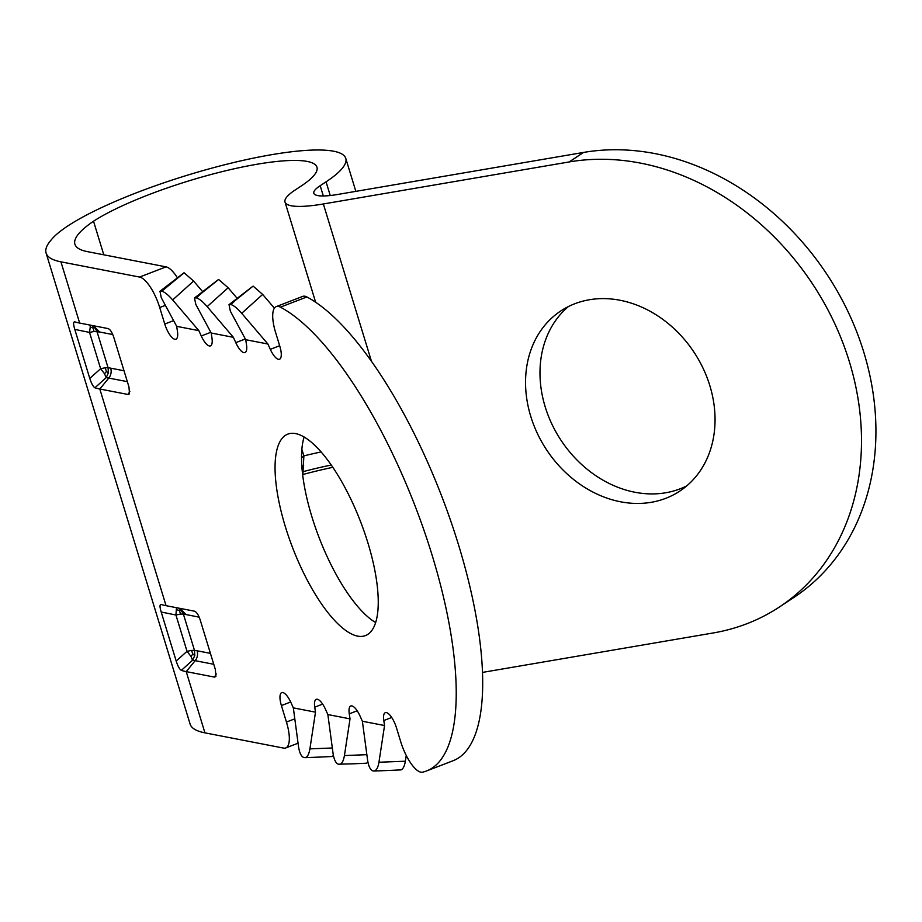 <?xml version="1.0" encoding="UTF-8"?>
<svg xmlns="http://www.w3.org/2000/svg" width="922" height="922" viewBox="0 0 922 922"><rect width="100%" height="100%" fill="white"/><g stroke="black" fill="none" stroke-linecap="round" stroke-linejoin="round"><path stroke-width="1.38" d="M302.9 474.484L303.038 471.661L302.347 471.787M331.298 465.022A118.074 22.935 -17 0 0 303.038 471.661L303.88 455.894L301.552 457.612M301.863 466.244L303.638 465.575M332.865 467.316A125.53 24.387 -17 0 0 302.912 474.496M108.347 372.926L106.203 377.64A303.545 105.016 71.8 0 1 108.761 378.066A10.038 9.255 101 0 0 110.709 368.178L124.009 370.748M93.364 325.72L99.645 332.012L93.986 331.494L93.226 328.117L90.264 327.033L89.526 332.404L100.625 368.708L89.78 378.423C91.428 383.517 93.134 386.629 94.92 387.793L106.168 377.617L104.52 373.721L100.625 368.708L105.085 367.797L106.491 371.497L108.393 372.937L108.081 367.728M91.382 325.339L94.367 327.172L96.96 331.424L108.07 367.728A321.11 108.254 68.9 0 1 110.709 368.178M90.091 324.982L90.252 327.056M93.986 331.494L89.526 332.404L74.797 329.408C73.253 324.279 73.241 321.766 74.763 321.859A190.796 37.064 -17 0 0 79.661 323.069L107.978 328.555C110.156 329.292 112.104 332.243 113.798 337.371L128.965 386.963L129.506 393.844L128.135 394.489L99.818 389.015L166.064 605.685L194.381 611.159C196.559 611.908 198.507 614.847 200.212 619.987L215.368 669.568L215.909 676.46L214.538 677.105L216.255 673.936M192.894 654.113L190.935 656.337L187.028 651.324L191.488 650.413L192.894 654.113L194.796 655.542L192.606 660.256L195.164 660.682A10.038 9.255 -79 0 0 197.112 650.794A321.11 108.254 -111.1 0 0 194.473 650.344L183.374 614.04L180.389 614.11L179.629 610.733L180.781 609.765L183.374 614.04L199.187 617.164M194.796 655.542L194.484 650.344L191.488 650.413M176.494 607.586L175.929 615.009L161.2 612.024C159.656 606.895 159.644 604.383 161.166 604.475A190.796 37.064 -17 0 0 166.064 605.685M177.727 607.944L180.77 609.776M181.311 670.409L192.571 660.233L190.946 656.36M180.389 614.11L175.929 615.02L187.028 651.324L176.183 661.028C177.831 666.122 179.536 669.245 181.323 670.398A190.796 37.064 -17 0 0 186.221 671.619L214.538 677.105M176.183 661.028L161.2 612.024M89.78 378.423L74.797 329.408M94.92 387.805A190.796 37.064 -17 0 0 99.818 389.015L108.761 378.066L127.34 381.662M211.219 333.026L233.381 337.325L207.173 306.623C202.736 301.563 199.117 298.636 196.328 297.864L194.496 297.956L195.798 304.421L211.219 333.026L211.968 338.04A15.063 5.083 68.9 0 1 210.447 345.888A15.063 5.083 68.9 0 1 201.261 335.965L198.852 330.641L172.656 299.938C168.219 294.879 164.6 291.963 161.811 291.179L159.967 291.271L161.281 297.737L176.69 326.342L198.852 330.641M165.384 305.366L159.713 307.545L164.761 324.037A15.063 5.083 -111.1 0 0 175.929 339.204A15.063 5.083 -111.1 0 0 177.45 331.355L176.69 326.342M202.667 291.675L193.608 281.06L184.112 272.785L161.811 291.179M207.173 306.623L228.137 287.745L218.641 279.47L195.833 297.771M228.137 287.745L237.185 298.359M233.381 337.325L235.778 342.65A15.063 5.083 -111.1 0 0 244.975 352.573A15.063 5.083 -111.1 0 0 246.497 344.724L245.736 339.711L230.327 311.106L229.013 304.64L230.857 304.548C233.646 305.32 237.265 308.248 241.702 313.307L267.899 344.01L245.736 339.711M252.824 286.327L230.35 304.456M253.158 286.154L262.655 294.429L241.702 313.307M274.387 308.178L262.655 294.429M267.899 344.01L270.307 349.334A15.063 5.083 68.9 0 0 279.493 359.257A15.063 5.083 68.9 0 0 279.839 346.315L275.597 332.473A30.126 10.154 68.9 0 1 276.277 306.588A30.126 10.154 68.9 0 1 280.403 307.153A251.049 84.628 68.9 0 1 430.378 549.616A251.049 84.628 68.9 0 1 426.471 770.988A251.049 84.628 68.9 0 1 422.576 772.175A30.126 10.154 -111.1 0 1 400.713 741.691L396.483 727.85A15.063 5.083 -111.1 0 0 385.315 712.671A15.063 5.083 -111.1 0 0 383.794 720.531L384.543 725.533L362.381 721.246L367.578 760.039C368.57 766.424 370.367 770.043 372.961 770.896L373.975 771.034C376.349 770.677 377.997 767.749 378.954 762.24L384.543 725.533M276.277 306.588L302.75 296.388A30.126 10.154 68.9 0 1 306.876 296.953A251.049 84.628 68.9 0 1 456.839 539.416A251.049 84.628 68.9 0 1 452.944 760.788L426.471 770.988M353.633 763.796L338.432 764.211C335.839 763.358 334.041 759.74 333.049 753.355L327.863 714.562L325.454 709.237A15.063 5.083 -111.1 0 0 316.269 699.302A15.063 5.083 -111.1 0 0 314.748 707.162L315.497 712.164L309.907 748.871C308.951 754.38 307.303 757.308 304.94 757.665L319.104 757.112M290.672 701.988L281.406 705.561L286.442 722.053A30.126 10.154 68.9 0 1 285.762 747.938A30.126 10.154 68.9 0 1 283.573 748.088L204.938 732.852A190.796 37.064 -17 0 1 190.105 724.07L46.1 253.054A190.796 37.064 -17 0 0 60.933 261.836L139.568 277.061A30.126 10.154 -111.1 0 1 159.713 307.545M177.427 277.845A30.126 10.154 -111.1 0 0 166.041 266.861L139.568 277.061M281.406 705.561A15.063 5.083 68.9 0 1 281.74 692.618A15.063 5.083 68.9 0 1 290.937 702.552L293.334 707.877L315.497 712.164M304.94 757.665L303.914 757.527C301.321 756.674 299.523 753.055 298.532 746.67L293.334 707.877M333.418 755.533L332.012 756.513L319.162 757.112M339.457 764.35C341.82 763.992 343.48 761.065 344.425 755.556L350.026 718.849L349.265 713.847A15.063 5.083 68.9 0 1 350.786 705.987A15.063 5.083 68.9 0 1 359.983 715.921L362.381 721.246M327.863 714.562L350.026 718.849M367.936 762.217L366.53 763.197L353.679 763.796M406.245 755.464L405.369 761.215C404.539 766.113 403.11 769.006 401.058 769.882L388.208 770.481M357.609 636.122A107.955 36.396 68.9 0 1 288.851 537.411A107.955 36.396 68.9 0 1 287.848 434.112A107.955 36.396 68.9 0 1 360.606 521.771A107.955 36.396 68.9 0 1 365.446 635.592A107.955 36.396 68.9 0 1 357.609 636.122M375.623 622.534A107.955 36.396 68.9 0 1 319.15 537.733A107.955 36.396 68.9 0 1 304.145 436.982M315.635 302.22L285.013 202.068A80.341 15.605 -17 0 1 295.19 189.978L301.056 186.106A125.53 24.387 -17 0 0 316.961 167.205A125.53 24.387 -17 0 0 225.302 170.858A125.53 24.387 -17 0 0 93.525 221.222A160.67 31.21 -17 0 0 74.913 244.249A160.67 31.21 -17 0 0 87.406 251.637L166.041 266.861M285.013 202.068A80.341 15.605 -17 0 0 323.357 203.969L569.128 161.949A251.049 205.594 56.6 0 1 833.949 321.928A251.049 205.594 56.6 0 1 779.378 607.022L793.807 597.502A251.049 205.594 56.6 0 0 848.378 312.408A251.049 205.594 56.6 0 0 583.557 152.43L337.786 194.45A50.214 9.75 163 0 1 313.826 193.263A50.214 9.75 163 0 1 320.188 185.702L323.322 195.971M320.188 185.702L326.054 181.83A155.657 30.23 -17 0 0 345.773 158.4A155.657 30.23 -17 0 0 208.741 168.98A155.657 30.23 -17 0 0 51.332 239.755A190.796 37.064 -17 0 0 46.1 253.054M93.525 221.222L103.794 254.818M686.683 485.94A107.955 88.408 56.6 0 1 560.945 440.186A107.955 88.408 56.6 0 1 568.355 306.588M589.342 299.754A107.955 88.408 56.6 0 1 703.209 368.546A107.955 88.408 56.6 0 1 679.756 491.126A107.955 88.408 56.6 0 1 546.504 449.706A107.955 88.408 56.6 0 1 560.853 310.91A107.955 88.408 56.6 0 1 589.342 299.754M779.378 607.022A251.049 205.594 56.6 0 1 713.132 632.976L482.425 672.415M301.874 449.348L303.88 455.894A107.955 20.964 -17 0 1 321.156 451.941M99.645 332.012L112.784 334.548M93.226 328.117L94.378 327.16M105.085 367.797L108.07 367.728M104.52 373.721L106.491 371.497M129.852 391.32L128.135 394.489M180.009 608.382L186.048 614.617M176.655 609.673L179.629 610.721M204.938 732.852L186.221 671.619L195.164 660.682L213.754 664.278M197.112 650.794L210.412 653.364M210.815 332.289L201.261 335.965M173.613 320.625L164.761 324.037M165.487 287.871L161.304 291.087M193.608 281.06L172.656 299.938M196.328 297.864L200.016 294.556M245.333 338.973L235.778 342.65M234.534 301.24L230.857 304.548M279.654 345.727L270.307 349.334M280.403 307.153L306.876 296.953M391.7 717.477L383.794 720.531M322.665 704.108L314.748 707.162M286.442 722.053L294.81 718.826M332.335 747.996L309.907 748.871M344.425 755.556L366.864 754.68M357.183 710.793L349.265 713.847M405.369 761.215L378.954 762.24M60.933 261.836L79.661 323.069M371.416 361.136L323.357 203.969M326.054 181.83L330.237 195.522M583.557 152.43L569.128 161.949M160.059 291.202L183.812 272.924M218.341 279.608L194.588 297.887M252.859 286.293L229.105 304.571M285.762 747.938L298.06 743.201M388.15 770.481L374.009 771.034M355.846 191.361L345.773 158.4"/></g></svg>
